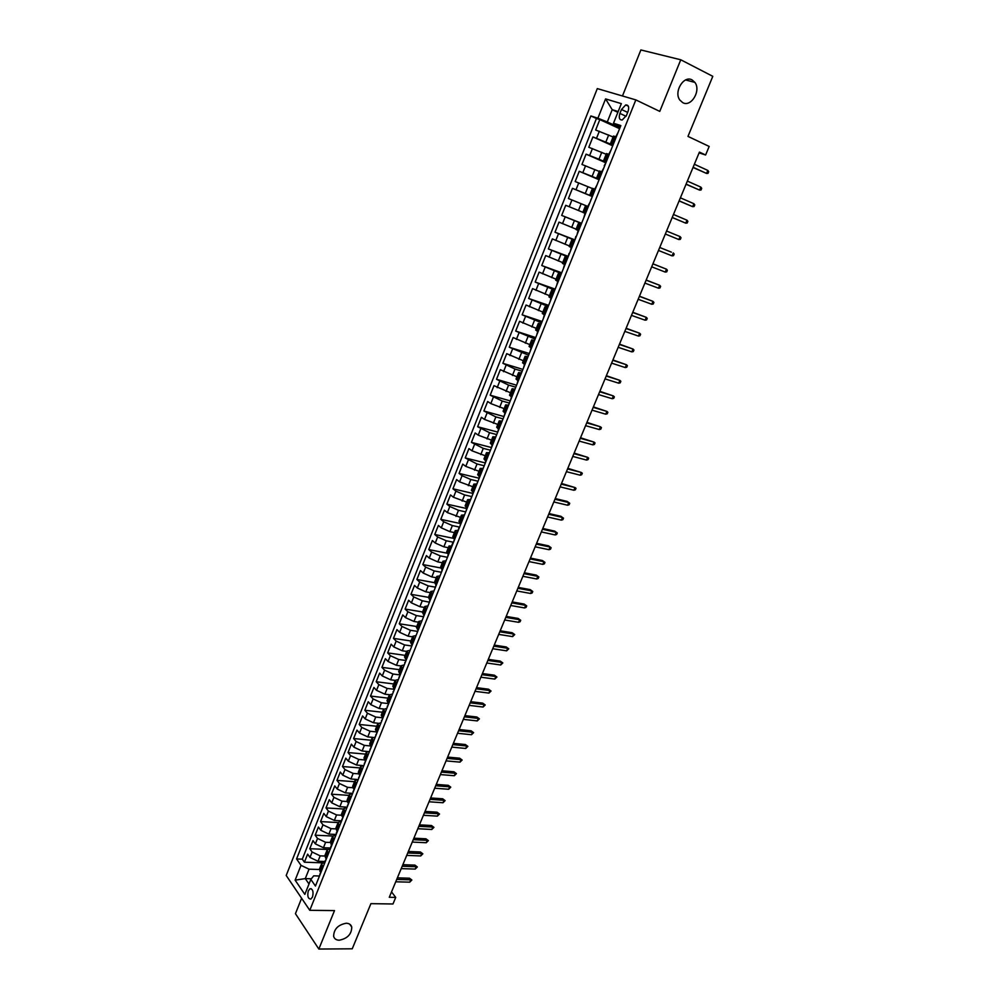 <?xml version="1.0" encoding="UTF-8"?>
<svg xmlns="http://www.w3.org/2000/svg" width="999" height="999" viewBox="0 0 999 999"><rect width="100%" height="100%" fill="white"/><g stroke="black" fill="none" stroke-linecap="round" stroke-linejoin="round"><path stroke-width="1.5" d="M346.216 923.238C349.2 923.351 351.036 924.624 351.76 927.084C351.623 934.202 347.452 938.585 339.26 940.209C336.226 940.134 334.353 938.835 333.629 936.325C333.841 929.17 338.037 924.799 346.216 923.238M692.107 79.932L694.879 82.38C701.298 90.547 691.171 107.492 682.779 102.672L679.844 100.075C673.526 91.871 683.778 74.987 692.107 79.932M312.525 896.965C313.686 891.657 312.837 888.91 309.977 888.748L308.316 890.858C307.155 896.165 308.004 898.9 310.864 899.075L312.525 896.965M301.611 898.251L295.442 913.685L318.843 949.05L352.247 948.8L370.904 903.658L392.982 903.983L395.729 897.402L391.521 891.895M597.302 88.599L286.201 875.474L309.777 910.314L635.839 99.9L597.302 88.599M635.839 99.9L659.765 111.389L680.769 59.778L640.871 49.95L622.464 95.979M680.769 59.778L712.799 76.336L687.974 136.401L709.178 146.441L705.606 154.995L699.425 152.098L389.285 897.289L395.729 897.402M613.099 136.975L595.666 130.007L599.812 119.593L619.18 128.496M612.762 144.992L592.919 136.925L612.312 145.617M592.919 136.925L588.798 147.278L606.168 154.258M599.275 171.453L581.967 164.46L586.063 154.158L605.469 162.637M592.419 188.536L575.174 181.531L579.245 171.304L599.088 179.745M568.419 198.526L588.299 206.631L568.419 198.526L572.464 188.336L592.332 196.566M582.879 212.312L565.721 205.294L561.688 215.409L581.593 223.301M576.123 229.171L559.015 222.14L555.007 232.205L574.525 239.735M569.393 245.941L552.347 238.898L548.364 248.913L567.894 256.243M562.699 262.612L545.716 255.569L541.758 265.522L561.301 272.652M556.056 279.196L539.123 272.14L535.189 282.043L554.745 288.973M549.438 295.692L532.567 288.624L528.658 298.476L548.226 305.219M542.857 312.1L526.048 305.02L522.152 314.81L541.745 321.366M536.313 328.409L519.567 321.316L515.696 331.056L535.289 337.425M529.807 344.63L513.111 337.537L509.265 347.215L528.883 353.396M523.339 360.764L506.705 353.658L502.872 363.299L522.527 369.293M516.908 376.81L500.324 369.692L496.515 379.283L516.57 385.214M510.501 392.769L493.981 385.651L490.184 395.179L510.264 400.924M504.133 408.641L490.809 403.584L487.662 401.511L483.891 410.989L503.983 416.558M497.802 424.438L484.503 419.418L481.393 417.295L477.634 426.723L497.639 432.067M491.508 440.134L478.234 435.152L475.149 432.992L471.416 442.37L491.108 447.452M485.239 455.756L471.99 450.811L468.943 448.601L465.222 457.929L484.94 462.849M479.008 471.291L465.784 466.383L462.762 464.123L459.065 473.401L478.796 478.146M472.814 486.738L459.615 481.88L456.618 479.57L452.947 488.798L472.677 493.369M466.645 502.11L453.484 497.277L450.512 494.942L446.853 504.12L466.595 508.516M460.514 517.395L447.377 512.612L444.43 510.214L440.796 519.343L460.551 523.588M454.42 532.604L449.925 531.668L441.296 527.847L438.386 525.424L434.765 534.502L454.021 538.461M448.351 547.727L443.856 546.828L435.252 543.019L432.367 540.534L428.771 549.575L447.177 553.209M442.32 562.774L437.824 561.913L429.245 558.091L426.386 555.581L422.814 564.56L440.634 567.944M436.313 577.747L431.818 576.923L423.264 573.101L420.429 570.541L416.883 579.482L434.403 582.654M430.344 592.632L425.836 591.845L417.32 588.024L414.51 585.426L410.976 594.318L428.459 597.34M424.4 607.454L419.905 606.693L411.401 602.872L408.628 600.237L405.107 609.078L422.589 611.962M418.494 622.19L413.986 621.465L405.519 617.644L402.759 614.959L399.263 623.763L416.758 626.51M412.612 636.838L408.104 636.163L399.662 632.33L396.94 629.607L393.456 638.373L410.951 640.983M406.768 651.423L402.26 650.774L393.843 646.952L391.133 644.193L387.674 652.896L405.182 655.369M400.949 665.933L396.441 665.322L388.049 661.488L385.364 658.691L381.918 667.357L399.438 669.692M396.89 683.229L395.142 680.394L390.646 679.782L382.28 675.961L379.632 673.114L376.198 681.743L393.718 683.953M389.435 694.73L384.89 694.18L376.548 690.346L373.926 687.474L370.504 696.053L388.037 698.126M383.791 709.015L379.158 708.491L370.841 704.67L368.244 701.748L364.847 710.277L382.38 712.237M378.246 723.251L373.451 722.739L365.172 718.905L362.587 715.958L359.215 724.45L376.748 726.261M372.814 737.399L367.782 736.912L359.528 733.079L356.968 730.094L353.609 738.536L371.153 740.234M367.52 751.498L362.137 751.011L353.908 747.177L351.373 744.155L348.027 752.559L365.572 754.12M362.475 765.534L356.531 765.034L348.314 761.201L345.804 758.141L342.482 766.508L360.027 767.944M357.792 779.52L350.936 778.995L342.757 775.162L340.272 772.065L336.963 780.381L354.52 781.705M352.235 793.356L345.379 792.881L337.225 789.048L334.765 785.913L331.468 794.193L349.026 795.391M346.703 807.117L339.86 806.692L331.718 802.859L329.283 799.687L326.011 807.929L343.569 809.003M341.208 820.816L334.353 820.441L326.248 816.608L323.826 813.398L320.567 821.59L338.124 822.552L341.009 821.315M335.726 834.452L328.883 834.115L320.791 830.281L318.406 827.047L315.16 835.201L332.767 836.038M330.282 848.014L323.439 847.726L315.372 843.893L312.999 840.621L309.777 848.725L327.56 849.462M508.553 405.157L505.656 404.87L507.929 406.73M514.997 389.111L512.112 388.761L514.423 390.559M521.478 372.977L518.606 372.565L520.954 374.3M527.996 356.755L525.137 356.281L527.522 357.954M534.54 340.447L531.705 339.897L534.115 341.521M541.133 324.038L538.311 323.426L540.759 324.987M547.752 307.555L544.954 306.868L547.44 308.366M554.42 290.971L551.635 290.222L554.145 291.658M561.113 274.288L558.354 273.476L560.901 274.85M567.844 257.517L565.097 256.643L567.682 257.942M574.625 240.659L571.89 239.698L574.512 240.934M581.43 223.689L578.721 222.677L581.381 223.838M588.274 206.643L585.589 205.544L588.274 206.643M592.407 196.353L589.735 195.23L592.444 196.291M599.325 179.146L596.665 177.947L599.412 178.933M606.268 161.838L603.633 160.564L606.418 161.476M621.478 109.49L619.904 113.411C618.593 117.845 619.38 120.03 622.24 119.98L626.46 115.447L628.046 111.501C629.358 107.08 628.583 104.883 625.724 104.932L621.478 109.49L627.684 112.412M319.056 875.986L313.723 875.836L310.839 879.432L315.447 886.051L620.841 125.574L613.498 123.227L620.304 126.935M310.839 879.432L304.845 894.392L295.13 880.144L301.011 865.334L296.566 858.953L590.859 115.946L597.902 118.207L605.569 98.901L621.341 103.634L613.498 123.227M324.787 856.031L320.179 855.856L312.138 852.022L309.777 848.725M324.875 861.5L318.019 861.263L320.179 855.856M330.294 842.494L325.612 842.294L317.532 838.448L315.16 835.201M335.851 828.895L331.069 828.658L322.964 824.824L320.567 821.59M341.471 815.234L336.551 814.947L328.434 811.113L326.011 807.929M347.153 801.51L342.058 801.173L333.916 797.339L331.468 794.193M352.884 787.712L347.602 787.337L339.435 783.503L336.963 780.381M358.703 773.863L353.171 773.426L344.98 769.592L342.482 766.508M364.585 759.939L358.766 759.44L350.549 755.606L348.027 752.559M370.529 745.953L364.398 745.379L356.144 741.545L353.609 738.536M376.523 731.905L370.055 731.256L361.775 727.422L359.215 724.45M382.242 719.717L382.567 717.794L375.736 717.045L367.432 713.224L364.847 710.277M388.286 703.571L381.443 702.772L373.127 698.95L370.504 696.053M394.018 689.273L387.187 688.436L378.846 684.602L376.198 681.743M399.787 674.899L392.957 674.013L384.59 670.179L381.918 667.357M405.594 660.464L398.763 659.515L390.359 655.681L387.674 652.896M411.426 645.941L404.595 644.942L396.166 641.108L393.456 638.373M417.295 631.343L410.452 630.294L401.998 626.473L399.263 623.763M423.276 616.695L416.346 615.571L407.867 611.75L405.107 609.078M429.433 602.21L422.277 600.761L413.773 596.94L410.976 594.318M435.464 587.175L428.221 585.889L419.692 582.067L416.883 579.482M441.446 572.277L434.215 570.928L425.649 567.107L422.814 564.56M447.465 557.305L440.234 555.894L431.643 552.072L428.771 549.575M453.509 542.245L446.278 540.771L437.674 536.962L434.765 534.502M459.128 527.784L459.59 527.11L452.36 525.574L443.718 521.765L440.796 519.343M465.334 511.813L458.479 510.302L449.812 506.481L446.853 504.12M471.416 496.503L464.622 494.942L455.931 491.133L452.947 488.798M477.597 481.118L470.804 479.495L462.075 475.686L459.065 473.401M483.803 465.659L477.023 463.973L465.222 457.929M490.047 450.112L483.266 448.364L471.416 442.37M496.328 434.478L489.547 432.679L477.634 426.723M502.634 418.756L495.866 416.895L483.891 410.989M508.978 402.959L502.21 401.036L490.184 395.179M515.359 387.075L508.591 385.09L496.515 379.283M521.765 371.104L515.009 369.043L502.872 363.299M528.221 355.045L509.265 347.215M534.702 338.898L515.696 331.056M541.221 322.652L522.152 314.81M547.777 306.331L528.658 298.476M554.37 289.922L535.189 282.043M560.988 273.414L541.758 265.522M568.081 256.968L548.364 248.913M574.775 240.284L555.007 232.205M581.518 223.501L561.688 215.409M592.37 196.466L585.264 193.519L587.999 186.688M599.213 179.445L592.107 176.423L594.855 169.555M606.081 162.325L598.988 159.216L601.748 152.31M613.261 144.43L610.651 143.082L613.461 136.064L616.308 136.875M599.812 119.593L596.44 118.506L302.297 859.165L304.42 862.199L322.565 862.824M318.019 861.263L309.977 857.429L307.63 854.12L304.42 862.199M572.464 188.336L585.264 193.519M579.245 171.304L592.107 176.423M586.063 154.158L598.988 159.216M613.473 143.931L610.651 143.082M609.24 154.47L606.43 153.584L603.633 160.564M602.21 171.965L599.45 171.004L596.665 177.947M595.229 189.36L592.507 188.324L589.735 195.23M585.589 205.544L582.842 212.412L585.514 213.536M578.721 222.677L575.986 229.495L578.633 230.694M571.89 239.698L569.168 246.491L571.778 247.752M565.097 256.643L562.4 263.386L564.972 264.71M558.354 273.476L555.656 280.182L558.191 281.581M551.635 290.222L548.963 296.89L551.46 298.351M544.954 306.868L542.295 313.511L544.755 315.035M538.311 323.426L535.664 330.032L538.099 331.618M531.705 339.897L529.083 346.466L531.48 348.114M525.137 356.281L522.527 362.799L524.887 364.51M518.606 372.565L516.008 379.046L518.344 380.819M512.112 388.761L509.527 395.204L511.825 397.04M505.656 404.87L503.084 411.288L505.344 413.174M501.473 422.814L499.225 420.879L502.097 421.091M499.225 420.879L496.665 427.272L498.901 429.22M495.054 438.798L492.844 436.813L495.616 436.938M492.844 436.813L490.297 443.169L492.495 445.167M488.673 454.695L486.488 452.659L489.198 452.697M486.488 452.659L483.953 458.978L486.126 461.038M482.317 470.517L480.169 468.419L482.829 468.394M480.169 468.419L477.647 474.7L479.782 476.823M475.999 486.251L473.876 484.09L476.511 484.003M473.876 484.09L471.366 490.334L473.489 492.519M469.717 501.898L467.619 499.687L470.242 499.525M467.619 499.687L465.134 505.894L467.22 508.129M463.474 517.457L461.401 515.184L464.023 514.972M461.401 515.184L458.928 521.366L460.976 523.651M457.255 532.929L455.219 530.606L457.842 530.332M455.219 530.606L452.759 536.75L454.782 539.098M451.073 548.326L449.063 545.953L451.923 546.203M449.063 545.953L446.615 552.06L448.613 554.457M444.917 563.636L442.944 561.213L445.591 560.826M442.944 561.213L440.509 567.282L442.47 569.73M438.811 578.858L436.863 576.386L439.523 575.948M436.863 576.386L434.44 582.429L436.376 584.927M432.729 594.005L430.806 591.483L433.479 590.996M430.806 591.483L428.396 597.489L430.294 600.049M426.673 609.078L424.787 606.493L427.472 605.956M424.787 606.493L422.39 612.474L424.263 615.084M420.654 624.063L418.793 621.428L421.491 620.841M418.793 621.428L416.408 627.384L418.256 630.044M414.672 638.973L412.837 636.288L415.547 635.651M412.837 636.288L410.464 642.207L412.275 644.917M408.716 653.808L406.905 651.073L409.64 650.386M406.905 651.073L404.545 656.955L406.343 659.715M402.784 668.556L401.011 665.771L403.758 665.034M401.011 665.771L398.663 671.628L400.424 674.437M397.902 679.62L395.142 680.394L392.807 686.226L394.543 689.073M391.034 697.826L389.31 694.942L392.083 694.118M389.31 694.942L386.988 700.749L388.698 703.646M385.202 712.349L383.504 709.415L386.288 708.541M383.504 709.415L381.193 715.184L382.879 718.131M379.395 726.797L377.734 723.813L380.519 722.889M377.734 723.813L375.424 729.557L377.085 732.554M373.626 741.158L371.99 738.149L374.787 737.175M371.99 738.149L369.692 743.855L371.328 746.89M367.882 755.456L366.271 752.397L369.081 751.373M366.271 752.397L363.986 758.066L365.597 761.163M362.175 769.68L360.589 766.57L363.411 765.509M360.589 766.57L358.316 772.215L359.902 775.349M356.493 783.828L354.932 780.669L357.767 779.57M354.932 780.669L352.672 786.3L354.233 789.472M350.836 797.901L349.3 794.704L352.147 793.556M349.3 794.704L347.053 800.299L348.589 803.521M345.217 811.912L343.706 808.666L346.566 807.467M343.706 808.666L341.471 814.235L342.982 817.494M339.623 825.848L338.124 822.552L335.914 828.096L337.387 831.393M334.053 839.709L332.592 836.375L335.477 835.089M332.592 836.375L330.382 841.882L331.83 845.229M328.521 853.496L327.073 850.124L329.97 848.8M327.073 850.124L324.875 855.606L326.311 858.99M323.002 867.219L321.591 863.798L324.5 862.437M321.591 863.798L319.405 869.255L320.816 872.689M617.857 112.338L612.2 109.69L607.292 121.965L597.902 118.207M619.542 127.597L607.292 121.965M318.843 949.05L334.503 910.589L309.777 910.314M699.1 152.884L705.606 154.995M618.169 111.538L612.2 109.69L605.569 98.901M311.363 878.77L305.282 878.608L309.003 883.99M319.33 869.492L309.053 869.18L305.282 878.608L295.13 880.144M596.44 118.506L590.859 115.946M302.297 859.165L296.566 858.953M301.011 865.334L309.053 869.18M620.067 127.497L618.643 131.044M616.083 136.214L617.869 132.867M693.019 167.482L706.568 173.439L693.106 167.295M707.829 170.429L708.691 171.678L707.991 173.351L706.568 173.439L707.829 170.429L694.367 164.261M613.011 145.067L611.613 148.551M609.053 153.709L610.826 150.412M686.038 184.253L699.6 190.11L686.101 184.116M700.848 187.113L701.71 188.336L701.023 189.997L699.6 190.11L700.848 187.113L687.362 181.094M605.993 162.537L604.233 165.734M602.072 171.116L603.833 167.844M679.108 200.936L692.657 206.681L679.145 200.836M693.893 203.709L694.78 204.895L694.08 206.543L692.657 206.681L693.893 203.709L680.394 197.827M599.025 179.907L597.627 183.242M595.117 188.411L596.878 185.19M672.202 217.52L685.751 223.164L672.227 217.47M686.987 220.205L687.874 221.366L687.187 223.014L685.751 223.164L686.987 220.205L673.463 214.473M592.082 197.19L590.646 200.424M588.211 205.619L589.959 202.422M680.119 236.613L681.006 237.75L680.319 239.385L678.883 239.56L665.334 234.003L678.883 239.56L680.119 236.613L666.57 231.031M581.755 222.914L583.079 219.568M583.841 217.72L584.777 214.186M672.052 255.869L673.501 255.669L674.175 254.046L673.276 252.934L672.052 255.869L658.491 250.462M671.428 252.16L659.727 247.477L671.428 252.16M574.912 239.947L575.811 236.501M576.985 234.777L577.922 231.244M665.259 272.078L666.708 271.865L667.382 270.254L666.483 269.168L665.259 272.078L651.685 266.82M652.909 263.873L666.483 269.168L652.934 263.811M568.106 256.88L569.018 253.434M570.179 251.748L571.116 248.202M658.503 288.212L659.952 287.974L660.626 286.376L659.715 285.314L658.503 288.212L644.904 283.092M646.128 280.17L659.715 285.314L646.178 280.045M561.351 273.726L562.649 270.429M563.399 268.619L564.348 265.06M651.785 304.258L653.246 304.008L653.908 302.41L652.996 301.373L651.785 304.258L638.174 299.275M639.385 296.366L652.996 301.373L639.447 296.204M554.62 290.472L555.919 287.2M556.668 285.389L557.604 281.843M645.104 320.204L646.565 319.942L647.227 318.356L646.303 317.345L645.104 320.204L631.48 315.372M632.679 312.475L646.303 317.345L632.767 312.275M547.939 307.118L549.225 303.871M549.962 302.073L550.911 298.514M638.461 336.076L639.922 335.801L640.584 334.215L639.647 333.229L638.461 336.076L624.812 331.381M626.011 328.509L639.647 333.229L626.111 328.259M541.283 323.676L542.569 320.442M543.306 318.656L544.255 315.097M631.843 351.873L633.304 351.573L633.965 350L633.029 349.038L631.843 351.873L618.181 347.302M619.38 344.443L633.029 349.038L619.492 344.156M534.677 340.147L535.951 336.925M536.675 335.152L537.637 331.593M625.262 367.57L626.735 367.257L627.397 365.684L626.448 364.747L625.262 367.57L611.588 363.137M612.774 360.302L626.448 364.747L612.911 359.965M528.096 356.518L529.37 353.321M530.094 351.561L531.043 348.002M618.731 383.191L620.204 382.854L620.854 381.293L619.904 380.382L618.731 383.191L605.032 378.896M606.218 376.061L619.904 380.382L606.368 375.699M521.553 372.814L522.827 369.63M523.538 367.869L524.5 364.31M612.212 398.726L613.698 398.376L614.348 396.828L613.386 395.941L612.212 398.726L598.513 394.568M599.687 391.745L613.386 395.941L599.862 391.333M515.047 389.011L516.321 385.839M517.02 384.091L517.957 380.582M605.744 414.185L607.23 413.811L607.867 412.275L606.905 411.413L605.744 414.185L592.032 410.152M593.194 407.355L606.905 411.413L593.381 406.893M508.578 405.119L509.852 401.96M510.539 400.237L511.451 396.803M599.3 429.558L600.786 429.17L601.435 427.634L600.461 426.798L599.3 429.558L585.576 425.661M586.738 422.877L600.461 426.798L586.937 422.377M502.147 421.141L503.409 417.994M504.095 416.283L504.982 412.924M592.894 444.855L594.393 444.455L595.029 442.932L594.055 442.107L592.894 444.855L579.158 441.083M580.307 438.311L594.055 442.107L580.531 437.774M495.754 437.062L496.828 433.916M497.689 432.242L498.538 428.971M586.525 460.064L588.024 459.652L588.648 458.129L587.674 457.33L586.525 460.064L572.764 456.418M573.913 453.658L587.674 457.33L574.15 453.096M489.385 452.909L490.459 449.775M491.321 448.114L492.132 444.917M580.194 475.199L581.68 474.762L582.317 473.251L581.331 472.477L580.194 475.199L566.421 471.678M567.557 468.943L581.331 472.477L567.819 468.331M483.054 468.668L484.29 465.584M484.977 463.898L485.764 460.776M573.888 490.259L575.387 489.81L576.011 488.299L575.012 487.549L573.888 490.259L560.102 486.863M561.238 484.128L575.012 487.549L561.5 483.479M476.76 484.353L477.822 481.231M478.671 479.595L479.433 476.548M567.607 505.232L569.105 504.77L569.742 503.271L568.731 502.547L567.607 505.232L553.821 501.96M554.944 499.25L568.731 502.547L567.12 501.411L555.232 498.563M470.504 499.937L471.553 496.828M472.402 495.217L473.126 492.245M548.688 514.285L562.487 517.457L560.889 516.296L563.498 518.169L562.487 517.457L561.376 520.129L547.564 516.982M560.889 516.296L548.988 513.561M563.498 518.169L562.874 519.655L561.376 520.129M464.273 515.447L465.497 512.412M466.158 510.739L466.87 507.854M542.457 529.245L556.281 532.292L554.695 531.118L557.292 532.979L556.281 532.292L555.157 534.952L541.346 531.93M554.695 531.118L542.782 528.483M557.292 532.979L556.668 534.453L555.157 534.952M458.079 530.869L459.028 527.385M459.965 526.186L460.626 523.376M536.263 544.118L550.099 547.052L548.526 545.854L551.111 547.714L550.099 547.052L548.988 549.7L535.152 546.79M548.526 545.854L536.6 543.319M551.111 547.714L550.499 549.188L548.988 549.7M453.783 541.558L454.433 538.811M453.434 542.432L453.121 543.206M530.107 558.928L543.943 561.738L542.395 560.526L544.967 562.387L543.943 561.738L542.844 564.373L529.008 561.588M542.395 560.526L530.457 558.091M544.967 562.387L544.355 563.848L542.844 564.373M445.791 561.463L446.99 558.478M447.652 556.843L448.264 554.17M523.976 573.651L537.824 576.348L536.288 575.112L538.848 576.972L537.824 576.348L536.725 578.97L522.877 576.298M536.288 575.112L524.338 572.777M538.848 576.972L538.249 578.421L536.725 578.97M439.697 576.648L440.896 573.676M441.546 572.04L442.132 569.442M517.882 588.299L531.743 590.884L530.207 589.622L532.767 591.483L531.743 590.884L530.644 593.493L516.783 590.933M530.207 589.622L518.256 587.4M532.767 591.483L532.167 592.931L530.644 593.493M433.641 591.745L434.827 588.786M435.477 587.162L436.039 584.627M511.813 602.884L525.686 605.344L524.163 604.07L526.723 605.918L525.686 605.344L524.6 607.941L510.726 605.494M524.163 604.07L512.212 601.935M526.723 605.918L526.111 607.367L524.6 607.941M427.609 606.755L428.783 603.821M429.358 601.935L429.97 599.737M505.781 617.382L519.655 619.73L518.156 618.431L520.704 620.292L519.655 619.73L518.581 622.315L504.695 619.979M518.156 618.431L506.181 616.408M520.704 620.292L520.104 621.728L518.581 622.315M421.603 621.69L422.777 618.768M423.426 617.17L423.938 614.772M499.775 631.805L513.661 634.04L512.175 632.729L514.71 634.577L513.661 634.04L512.587 636.613L498.701 634.39M512.175 632.729L500.199 630.794M514.71 634.577L512.587 636.613M415.634 636.55L416.808 633.641M417.445 632.042L417.932 629.72M493.806 646.166L507.692 648.289L506.218 646.952L508.753 648.801L507.692 648.289L506.63 650.836L492.732 648.738M506.218 646.952L494.243 645.117M508.753 648.801L506.63 650.836M409.702 651.336L410.864 648.438M411.501 646.852L411.963 644.592M487.862 660.439L501.76 662.449L500.299 661.101L502.822 662.949L501.76 662.449L500.699 664.997L486.788 662.999M500.299 661.101L488.311 659.365M502.822 662.949L500.699 664.997M403.796 666.033L404.957 663.161M405.594 661.575L406.019 659.39M405.382 662.1L404.757 662.537M481.943 674.65L495.854 676.548L494.405 675.187L496.928 677.035L495.854 676.548L494.792 679.083L480.881 677.197M494.405 675.187L482.405 673.538M496.928 677.035L494.792 679.083M397.927 680.669L399.076 677.797M399.712 676.223L400.112 674.1M399.513 676.71L398.888 677.16M476.061 688.786L489.985 690.584L488.548 689.198L491.046 691.046L489.985 690.584L488.923 693.094L475 691.32M488.548 689.198L476.535 687.637M491.046 691.046L488.923 693.094M392.083 695.217L393.231 692.369M393.856 690.796L394.23 688.748M393.681 691.233L393.044 691.708M470.204 702.846L484.14 704.532L482.717 703.134L485.214 704.982L484.14 704.532L483.091 707.042L469.155 705.369M482.717 703.134L470.704 701.673M485.214 704.982L483.091 707.042M386.263 709.69L387.412 706.855M388.037 705.294L388.386 703.308M387.874 705.694L387.237 706.181M464.385 716.845L478.321 718.418L476.91 717.007L479.395 718.843L478.321 718.418L477.272 720.916L463.336 719.355M476.91 717.007L464.885 715.634M479.395 718.843L477.272 720.916M380.482 724.088L381.618 721.266M382.105 720.067L381.456 720.579M458.591 730.769L472.527 732.242L471.128 730.806L473.613 732.642L472.527 732.242L471.491 734.727L457.554 733.266M471.128 730.806L459.103 729.52M473.613 732.642L471.491 734.727M374.737 738.411L375.861 735.601M376.473 734.065L376.785 732.205M376.348 734.377L375.699 734.902M452.822 744.617L466.77 745.991L465.384 744.53L467.869 746.378L466.77 745.991L465.746 748.463L451.785 747.102M465.384 744.53L453.359 743.343M467.869 746.378L465.746 748.463M369.006 752.659L370.13 749.874M370.741 748.338L371.029 746.54M370.641 748.613L369.98 749.15M447.09 758.403L461.038 759.677L459.665 758.204L462.137 760.039L461.038 759.677L460.015 762.125L446.053 760.876M459.665 758.204L447.627 757.092M462.137 760.039L460.015 762.125M363.311 766.845L364.435 764.06M365.047 762.537L365.297 760.801M364.947 762.774L364.285 763.323M441.383 772.115L455.344 773.288L453.983 771.79L456.443 773.638L455.344 773.288L454.32 775.724L440.359 774.575M453.983 771.79L441.933 770.778M456.443 773.638L454.32 775.724M357.654 780.943L358.766 778.184M359.365 776.66L359.603 774.987M359.29 776.86L358.629 777.434M435.701 785.763L449.675 786.837L448.314 785.326L450.774 787.162L449.675 786.837L448.651 789.26L434.677 788.211M448.314 785.326L436.263 784.402M450.774 787.162L448.651 789.26M352.023 794.979L353.122 792.232M353.721 790.721L353.933 789.11M353.671 790.871L352.997 791.458M430.045 799.35L444.018 800.311L442.682 798.788L445.129 800.624L444.018 800.311L443.007 802.734L429.033 801.785M442.682 798.788L430.631 797.951M445.129 800.624L443.007 802.734M346.416 808.94L347.515 806.205M348.114 804.707L348.301 803.146M348.064 804.819L347.39 805.419M424.425 812.861L438.411 813.723L437.075 812.187L439.523 814.023L438.411 813.723L437.4 816.133L423.414 815.284M437.075 812.187L425.012 811.425M439.523 814.023L437.4 816.133M340.834 822.826L341.92 820.104M342.52 818.618L342.694 817.12M342.495 818.693L341.808 819.305M418.831 826.31L432.817 827.072L431.493 825.511L433.928 827.347L432.817 827.072L431.818 829.47L417.819 828.72M431.493 825.511L419.43 824.849M433.928 827.347L431.818 829.47M335.289 836.65L336.376 833.94M336.263 833.129L337.113 831.018M413.261 839.684L427.247 840.359L425.949 838.785L428.371 840.609L427.247 840.359L426.248 842.731L412.262 842.082M425.949 838.785L413.873 838.198M428.371 840.609L426.248 842.731M329.757 850.399L330.844 847.701M330.744 846.877L331.556 844.854M407.717 852.996L421.715 853.571L420.417 851.985L422.839 853.808L421.715 853.571L420.729 855.943L406.718 855.394M420.417 851.985L408.341 851.485M422.839 853.808L420.729 855.943M324.275 864.073L325.349 861.4M325.936 859.927L326.036 858.603M325.936 859.889L325.249 860.551M402.197 866.245L416.208 866.72L414.922 865.122L417.332 866.945L416.208 866.72L415.222 869.08L401.211 868.631M414.922 865.122L402.847 864.697M417.332 866.945L415.222 869.08M318.806 877.684L319.88 875.024M320.467 873.551L320.529 872.302M320.454 873.501L319.78 874.162M396.715 879.432L410.726 879.819L409.453 878.196L411.863 880.019L410.726 879.819L409.74 882.167L395.729 881.792M409.453 878.196L397.365 877.859M411.863 880.019L409.74 882.167M323.439 847.726L325.612 842.294M328.883 834.115L331.069 828.658M334.353 820.441L336.551 814.947M339.86 806.692L342.058 801.173M345.379 792.881L347.602 787.337M350.936 778.995L353.171 773.426M356.531 765.034L358.766 759.44M362.137 751.011L364.398 745.379M367.782 736.912L370.055 731.256M373.451 722.739L375.736 717.045M379.158 708.491L381.443 702.772M384.89 694.18L387.187 688.436M390.646 679.782L392.957 674.013M396.441 665.322L398.763 659.515M402.26 650.774L404.595 644.942M408.104 636.163L410.452 630.294M413.986 621.465L416.346 615.571M419.905 606.693L422.277 600.761M425.836 591.845L428.221 585.889M431.818 576.923L434.215 570.928M437.824 561.913L440.234 555.894M443.856 546.828L446.278 540.771M449.925 531.668L452.36 525.574M456.031 516.421L458.479 510.302M462.162 501.098L464.622 494.942M468.331 485.689L470.804 479.495M474.525 470.192L477.023 463.973M480.769 454.62L483.266 448.364M487.025 438.961L489.547 432.679M493.331 423.214L495.866 416.895M499.662 407.392L502.21 401.036M506.031 391.471L508.591 385.09M512.437 375.474L515.009 369.043M518.881 359.378L521.466 352.922M525.349 343.206L527.959 336.713M531.868 326.935L534.477 320.404M538.411 310.589L541.033 304.021M544.992 294.143L547.639 287.537M551.61 277.597L554.27 270.954M558.266 260.976L560.938 254.295M564.959 244.243L567.644 237.537M571.69 227.435L574.388 220.679M578.458 210.527L581.168 203.734M605.906 141.92L608.691 134.977M596.565 138.174L599.338 131.231M309.977 857.429L312.138 852.022M315.372 843.893L317.532 838.448M320.791 830.281L322.964 824.824M326.248 816.608L328.434 811.113M331.718 802.859L333.916 797.339M337.225 789.048L339.435 783.503M342.757 775.162L344.98 769.592M348.314 761.201L350.549 755.606M353.908 747.177L356.144 741.545M359.528 733.079L361.775 727.422M365.172 718.905L367.432 713.224M370.841 704.67L373.127 698.95M376.548 690.346L378.846 684.602M382.28 675.961L384.59 670.179M388.049 661.488L390.359 655.681M393.843 646.952L396.166 641.108M399.662 632.33L401.998 626.473M405.519 617.644L407.867 611.75M411.401 602.872L413.773 596.94M417.32 588.024L419.692 582.067M423.264 573.101L425.649 567.107M429.245 558.091L431.643 552.072M435.252 543.019L437.674 536.962M441.296 527.847L443.718 521.765M447.377 512.612L449.812 506.481M453.484 497.277L455.931 491.133M459.615 481.88L462.075 475.686M465.784 466.383L468.269 460.164M471.99 450.811L474.488 444.555M478.234 435.152L480.731 428.871M484.503 419.418L487.025 413.099M490.809 403.584L493.344 397.227M497.152 387.674L499.7 381.281M503.521 371.678L506.081 365.247M509.94 355.594L512.512 349.126M516.383 339.41L518.968 332.917M522.864 323.152L525.462 316.621M529.37 306.793L531.992 300.224M535.926 290.359L538.561 283.753M542.519 273.813L545.167 267.183M549.138 257.193L551.798 250.512M555.806 240.472L558.478 233.766M562.499 223.664L565.197 216.908M569.243 206.756L571.94 199.962M576.011 189.748L578.733 182.929M582.829 172.652L585.564 165.784M589.672 155.457L592.432 148.551M612.05 143.444L614.885 136.401M605.019 160.976L607.829 153.971M598.026 178.409L600.811 171.441M591.071 195.742L593.843 188.811M584.153 212.974L586.913 206.094M577.272 230.107L580.019 223.264M570.441 247.14L573.164 240.334M563.636 264.086L566.358 257.317M556.88 280.931L559.577 274.201M550.149 297.677L552.834 290.996M543.468 314.335L546.141 307.692M536.825 330.906L539.472 324.288M530.207 347.377L532.854 340.796M523.638 363.761L526.261 357.217M517.095 380.057L519.705 373.551M510.589 396.253L513.186 389.785M504.133 412.375L506.705 405.931M497.702 428.396L500.262 421.99M491.296 444.33L493.856 437.962M484.94 460.177L487.475 453.846M478.608 475.949L481.143 469.655M472.315 491.62L474.837 485.364M466.058 507.217L468.556 500.986M459.84 522.727L462.325 516.533M453.646 538.149L456.118 531.992M447.49 553.496L449.95 547.365M441.358 568.756L443.806 562.662M435.277 583.94L437.699 577.884M429.208 599.038L431.63 593.006M423.189 614.06L425.586 608.066M417.182 628.995L419.58 623.039M411.226 643.856L413.611 637.924M405.294 658.641L407.654 652.747M399.388 673.351L401.748 667.482M393.519 687.974L395.866 682.142M387.674 702.534L390.01 696.715M381.868 717.007L384.19 711.226M376.086 731.405L378.396 725.661M370.342 745.729L372.639 740.009M364.623 759.989L366.908 754.295M358.928 774.163L361.201 768.506M353.271 788.273L355.532 782.642M347.64 802.309L349.887 796.702M342.033 816.27L344.268 810.689M336.463 830.157L338.686 824.612M330.906 843.98L333.129 838.461M325.399 857.729L327.597 852.234M319.905 871.403L322.09 865.946M626.073 116.309L619.904 113.411M351.76 927.084L349.737 924.2M694.879 82.38L685.639 79.957M311.363 888.773L309.977 888.748M628.334 106.169L625.724 104.932M452.859 542.719L451.698 545.629"/></g></svg>

